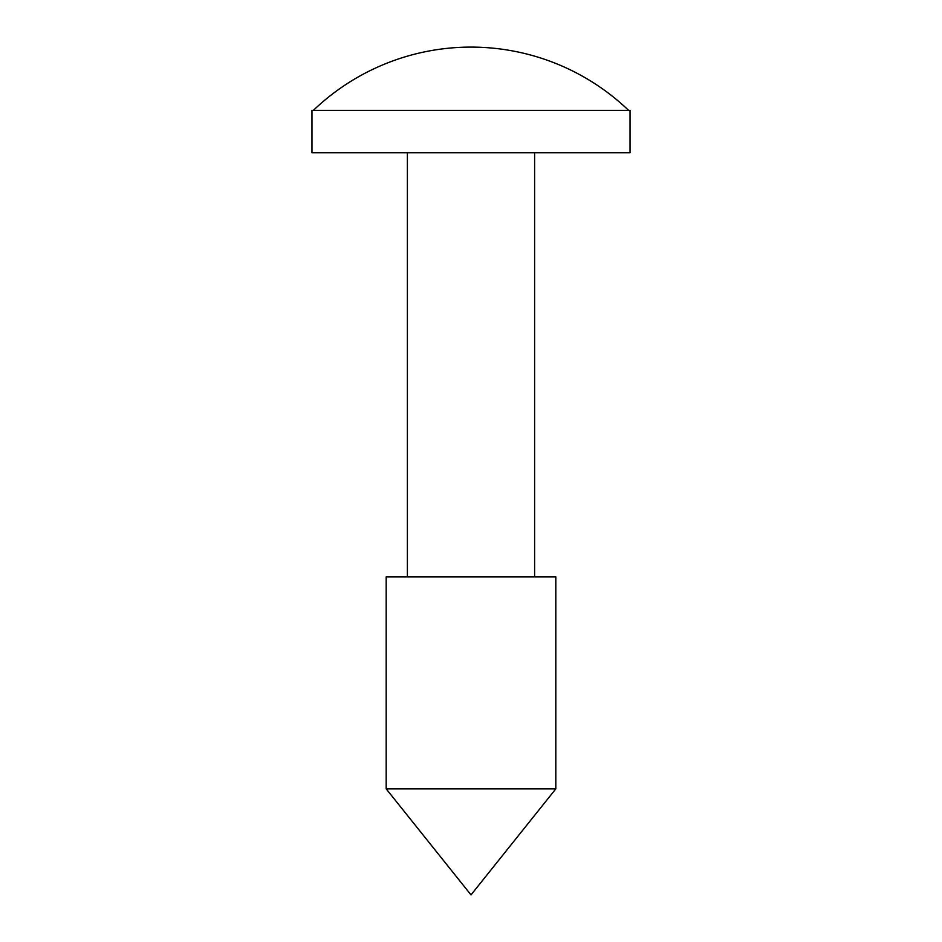 <?xml version="1.0" encoding="UTF-8"?>
<svg xmlns="http://www.w3.org/2000/svg" width="942" height="942" viewBox="0 0 942 942"><rect width="100%" height="100%" fill="white"/><g stroke="black" fill="none" stroke-linecap="round" stroke-linejoin="round"><path stroke-width="1.41" d="M313.392 110.355L311.967 110.355L311.967 152.769L630.033 152.769L630.033 110.355L628.608 110.355A227.976 227.976 0 0 0 313.392 110.355L628.608 110.355M471 788.878L555.815 788.878L555.815 576.845L386.185 576.845L386.185 788.878L471 788.878M386.185 788.878L471 894.9L555.815 788.878M534.609 576.845L534.609 152.769M407.391 576.845L407.391 152.769"/></g></svg>
